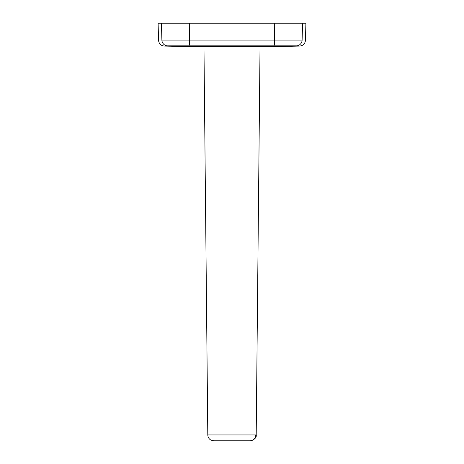 <?xml version="1.0" encoding="UTF-8"?>
<svg xmlns="http://www.w3.org/2000/svg" width="464" height="464" viewBox="0 0 464 464"><rect width="100%" height="100%" fill="white"/><g stroke="black" fill="none" stroke-linecap="round" stroke-linejoin="round"><path stroke-width="0.7" d="M213.724 440.8L210.894 440.087C208.933 438.927 207.901 437.216 207.802 434.948L204.827 134.206L207.802 434.948L256.198 434.948L260.037 46.713A2955.802 2955.802 0 0 0 299.686 46.069L296.821 45.878M298.027 45.959L298.833 46.011M248.002 46.684L254.365 46.684M167.417 45.861L164.308 46.069A2955.802 2955.802 0 0 0 203.963 46.713L204.827 134.206L203.963 46.713L260.037 46.713L256.198 434.959M299.692 46.075C303.137 45.681 305.063 43.761 305.463 40.316L305.898 23.2L158.102 23.2L158.555 40.316C158.937 43.761 160.863 45.681 164.308 46.075L164.558 46.052M165.097 46.017L165.973 45.959M255.774 434.954A5.91 5.812 -90 0 1 249.968 440.8L214.032 440.8M302.11 40.095A5.91 5.841 93.9 0 1 296.403 45.849L167.597 45.849A5.91 5.841 -93.9 0 1 161.89 40.095L302.11 40.095C306.559 40.391 306.559 40.391 302.11 40.095C306.559 40.391 306.559 40.391 302.11 40.095L302.545 23.2M161.89 40.095C157.441 40.391 157.441 40.391 161.89 40.095C157.441 40.391 157.441 40.391 161.89 40.095L161.455 23.2M190.217 45.849A5.91 0.922 -89.4 0 1 189.376 40.095L189.312 23.2M273.783 45.849A5.91 0.922 -90.6 0 0 274.624 40.095L274.688 23.2M256.198 434.948C257.155 439.321 249.394 441.554 250.276 440.8"/></g></svg>
